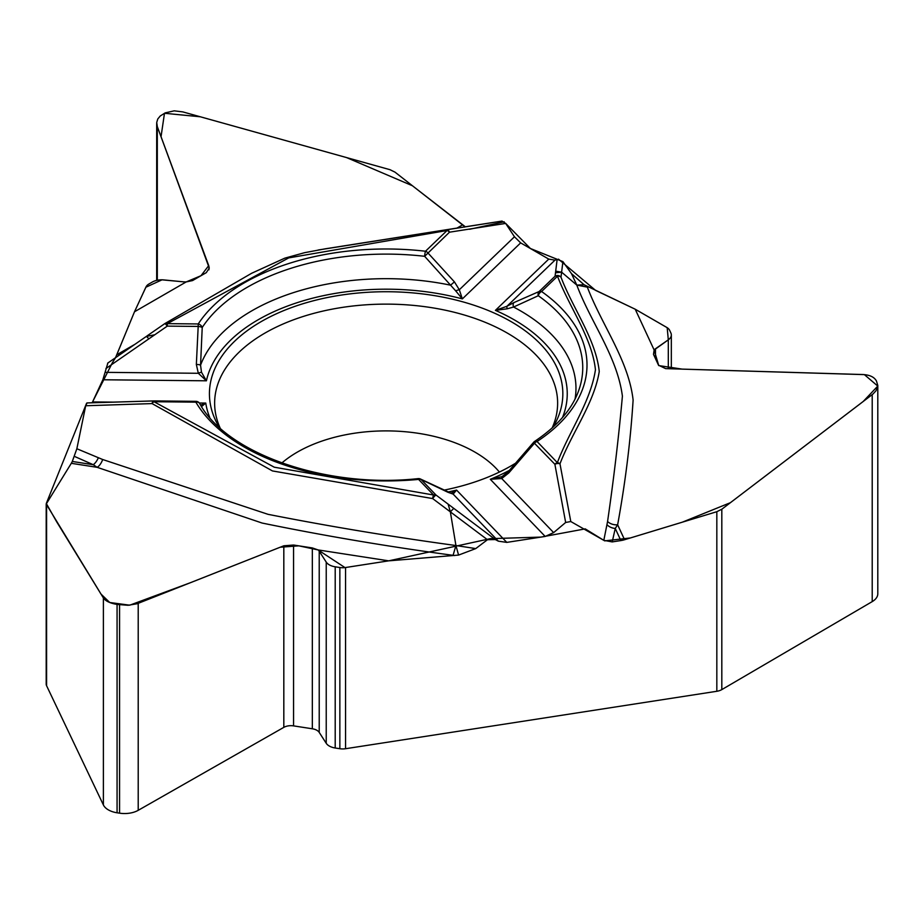 <?xml version="1.0" encoding="UTF-8"?>
<svg xmlns="http://www.w3.org/2000/svg" width="924" height="924" viewBox="0 0 924 924"><rect width="100%" height="100%" fill="white"/><g stroke="black" fill="none" stroke-linecap="round" stroke-linejoin="round"><path stroke-width="1.39" d="M394.998 172.141L462.543 224.89A22.037 12.728 -120 0 0 465.246 226.727L412.416 185.747L346.5 157.554L200.335 116.782L164.484 113.271L161.042 136.694L208.72 265.627L200.993 275.71L186.198 281.924L183.714 281.855A10.141 5.856 0 0 0 186.198 281.924L192.562 280.573L206.306 272.638L209.274 268.075L157.311 126.611L156.722 122.488L157.773 118.977L160.268 115.962L165.246 112.867L174.232 110.834L182.802 111.896L389.986 169.693L394.998 172.141M505.659 223.423L449.491 232.19A4.412 3.084 46.1 0 0 447.066 230.503L288.715 257.9L167.325 323.643L198.233 323.954A200.878 115.974 180 0 1 425.49 251.236L447.066 230.503A4.412 0.947 -98.9 0 0 446.384 229.741A4.412 2.853 82.1 0 1 446.465 229.73A4.412 2.853 82.1 0 1 449.491 232.19L424.647 256.306L455.705 290.887A4.412 1.19 -21.7 0 1 459.32 289.766L514.46 236.775L505.659 223.423L501.905 221.102L318.156 250.011M514.46 236.775L520.651 242.885L548.752 259.101L554.954 260.152L557.149 259.355L555.497 272.776L561.607 272.164L576.795 285.077L587.364 287.145C601.697 324.971 628.666 360.337 633.113 400.08C630.491 441.152 625.329 482.721 617.636 524.797L615.245 528.447L612.219 541.903L603.811 540.344L607.565 521.529C613.732 479.117 618.676 437.318 622.406 396.142C617.197 356.398 590.748 322.291 576.795 285.077L571.482 273.631L584.049 284.731L635.215 309.217L666.793 327.442A11.019 6.364 0 0 1 669.634 330.295L670.882 332.987A13.225 7.635 180 0 1 671.332 334.962A13.225 7.635 180 0 1 668.306 339.824L655.474 348.775A10.141 5.856 0 0 0 654.134 349.988L653.499 354.377L658.523 365.211L665.626 368.618L862.877 374.532C869.819 374.901 874.347 377.073 876.472 381.058L877.8 385.481L877.534 387.502L875.906 390.875L872.949 394.051L721.817 509.228L721.817 689.604L872.21 601.616A19.392 11.192 0 0 0 877.8 593.751L877.8 385.735M571.482 273.631L562.912 261.619L530.388 248.498L505.555 223.273M562.912 261.619L560.995 277.2C572.822 308.477 595.876 339.235 599.249 371.506C594.19 403.049 571.933 432.709 559.979 463.813L570.789 521.529L565.661 522.476L553.638 532.605L545.183 536.44L506.791 542.388L498.336 541.164L495.322 539.558L487.456 539.72L475.744 548.59L458.581 555.081L388.692 560.845L345.553 567.521L345.553 748.717L716.828 691.279L716.828 511.7L624.566 539.72A22.037 17.383 -24.9 0 1 620.87 540.575L612.219 541.903M570.789 521.529L603.811 540.344M219.161 427.131A176.703 102.021 180 0 1 210.233 403.476A176.703 102.021 180 0 1 310.799 301.467A176.703 102.021 180 0 1 511.076 321.61A176.703 102.021 180 0 1 562.035 403.476A176.703 102.021 180 0 1 553.106 427.131M516.562 462.577A176.703 102.021 180 0 1 443.739 490.194M721.817 689.604A11.019 6.364 180 0 1 716.828 691.279M716.828 511.7L721.817 509.228M458.581 555.081L455.925 545.53L450.358 511.873L448.128 504.134L436.047 495.068A4.412 0.785 126.9 0 0 432.64 498.567L272.453 470.94L152.067 403.592L85.701 405.752L76.854 448.741L102.691 459.517L268.052 514.333C329.221 526.38 391.845 536.775 455.925 545.53L475.744 548.59M450.97 493.254L456.572 490.078L453.141 494.097A4.412 4.066 -82.4 0 0 451.247 493.277L420.559 479.059A4.412 4.412 0 0 0 418.168 478.62A4.412 0.578 84.6 0 1 418.584 479.406A200.878 115.974 180 0 1 195.865 402.148L153.985 401.721L274.255 467.197L433.575 495.01L418.584 479.406A4.412 3.153 136.2 0 1 421.067 479.452L448.071 492.33A4.412 3.049 -65.6 0 0 447.389 491.857M501.72 476.83L508.096 471.841L508.835 472.892L501.732 478.54L490.298 479.29L502.24 476.576A4.412 1.675 62 0 0 502.136 476.622A4.412 1.675 62 0 0 501.732 478.54L553.638 532.605M607.056 524.797A11.019 8.928 -167.3 0 0 615.245 528.447L620.87 540.575M508.835 472.892L534.569 443.127A4.412 3.153 136.2 0 1 537.052 441.499A4.412 2.703 56.7 0 0 534.626 441.406C557.992 425.71 572.845 408.281 579.186 389.131A196.616 113.513 0 0 0 538.288 295.726A4.412 3.326 -112.4 0 1 539.154 291.51A4.412 3.084 46.1 0 1 541.579 291.51A200.878 115.974 180 0 1 537.052 441.499L557.357 462.647A4.412 3.477 24.6 0 1 559.979 463.813A4.412 2.68 170.4 0 0 554.885 464.287L533.598 442.353L508.096 471.841M85.701 405.752L87.075 402.945L92.111 402.806L92.573 401.928L102.853 379.764L107.877 362.993M635.215 309.217L654.134 349.988M565.661 522.476L554.885 464.287A4.412 3.153 136.2 0 1 557.357 462.647C569.034 431.612 590.713 401.732 595.437 369.773C592.111 337.734 569.357 307.461 557.507 276.207A4.412 3.084 -133.9 0 0 555.07 276.207A4.412 4.297 7 0 1 560.995 277.2A4.412 3.477 -24.9 0 0 557.507 276.207L541.579 291.51A4.412 2.784 -54.8 0 0 538.288 295.726L513.559 307.034A4.412 2.98 -114.8 0 1 513.987 302.552L506.941 306.283A4.412 1.351 59.2 0 0 507.322 308.789L513.559 307.034A189.836 109.598 0 0 1 575.063 398.995M201.559 406.583L205.752 403.06L199.318 403.003M562.52 417.475A181.104 104.562 0 0 0 495.403 310.36L507.322 308.789M607.565 521.529A11.019 8.582 -172.9 0 0 617.636 524.797L624.566 539.72M46.593 505.37L46.593 685.747L103.384 804.943A19.392 11.192 0 0 0 117.071 812.785L119.566 813.166A19.392 11.192 0 0 0 138.207 810.325L283.818 727.361A10.141 5.856 180 0 1 293.566 725.883L312.335 728.782A10.141 5.856 180 0 1 319.219 732.397L326.23 743.289A13.225 7.635 0 0 0 335.204 748.001L339.859 748.717L339.859 567.521L335.204 566.805A13.225 7.635 180 0 1 326.23 562.092L319.219 551.201A10.141 5.856 0 0 0 318.064 549.919L312.335 547.932L293.566 545.033L283.818 545.795L137.145 603.742L128.136 605.278L117.071 604.435C110.118 603.245 105.555 601.085 103.384 597.967L46.2 504.065L71.298 463.317A22.037 4.655 98.8 0 0 72.291 461.457L76.854 448.741M115.777 357.172L134.5 311.769L146.061 286.867A11.019 6.364 0 0 1 148.903 284.014L152.31 282.051A13.225 7.635 180 0 1 163.86 279.926L183.714 281.855L162.012 279.833L145.853 287.237L134.5 311.769L115.512 357.715M345.553 748.717A11.019 6.364 180 0 1 339.859 748.717M339.859 567.521A11.019 6.364 0 0 0 345.553 567.521M46.593 685.747A11.019 6.364 180 0 1 46.2 684.06L46.2 504.088M454.62 555.567L453.083 555.324C387.341 546.465 323.689 535.701 262.104 523.042L97.159 467.325L93.289 464.714L74.601 456.468M487.456 539.72L432.64 498.567A4.412 0.936 98.8 0 1 433.575 495.01A4.412 3.153 -43.8 0 1 436.047 495.068L421.067 479.452M455.705 290.887L462.358 298.902A181.104 104.562 0 0 0 206.422 380.803L198.325 373.284A4.412 1.028 -26.7 0 1 201.501 372.245L200.554 365.188L202.217 327.5A4.412 1.109 -173.8 0 0 198.186 326.438L198.233 323.954A4.412 3.361 -146.8 0 1 202.217 327.5A196.616 113.513 180 0 1 424.647 256.306A4.412 0.705 -83.4 0 1 425.49 251.236A4.412 3.084 46.1 0 1 427.916 252.922L454.435 281.889L459.32 289.766L462.358 298.902L520.651 242.885M200.623 405.105L205.752 403.06A181.104 104.562 0 0 0 209.748 417.475M98.302 457.888A11.019 5.463 -66.2 0 1 93.289 464.714L72.291 461.457M87.075 402.945L154.031 400.924L153.985 401.721A4.412 2.541 119.8 0 0 152.067 403.592A4.412 2.033 -91.8 0 1 153.834 400.912A4.412 2.033 -91.8 0 1 154.019 400.924L195.923 401.351A4.412 4.377 -136.3 0 1 199.307 403.037M388.692 560.845L318.064 549.919M102.853 379.764L206.422 380.803L201.501 372.245M102.691 459.517A11.019 5.452 -71.3 0 1 97.159 467.325L71.298 463.317M105.117 372.349L198.325 373.284L196.35 364.483A4.412 1.12 -0.7 0 1 200.554 365.188A189.836 109.598 0 0 1 450.554 285.181L454.435 281.889M146.535 336.301L107.634 363.155M154.782 334.765L148.926 338.808L146.431 336.394L154.782 334.765L167.279 326.126A4.412 0.612 -124.7 0 0 164.819 323.619A4.412 0.612 -124.7 0 0 164.772 323.712M548.752 259.101L495.403 310.36L506.941 306.283L554.954 260.152M134.5 311.769L186.198 281.924M116.84 354.747L134.835 344.352M165.073 323.458A4.412 2.541 -120 0 1 165.13 323.423A4.412 2.541 -120 0 1 167.325 323.643L167.279 326.126L198.186 326.438L196.35 364.483M469.646 229.268L504.181 221.795M558.489 259.147L595.518 290.344L635.215 309.217L667.186 327.685L668.306 339.836L654.134 349.988L658.743 365.581L682.212 369.126L864.379 374.624L877.777 386.082L863.143 401.547L730.434 502.668L682.316 522.187L630.376 537.964L604.7 540.875L585.215 528.875L540.956 537.098L490.251 538.657L388.692 560.845L344.998 567.602L318.064 549.919L298.81 545.841L280.18 547.227L190.783 582.57L129.718 605.185L109.748 602.506L100.959 594.028L56.549 521.598L46.292 503.476L86.544 403.338M92.123 402.783L112.485 362.52M112.578 362.439L115.477 357.796M872.21 601.616L872.21 394.64M655.474 358.639L655.474 348.775M668.306 368.699L668.306 339.824M220.131 428.008A171.506 99.018 180 0 1 386.14 304.123A171.506 99.018 180 0 1 552.136 428.008M281.832 462.993A125.629 72.534 180 0 1 395.172 431.081A125.629 72.534 180 0 1 499.399 472.048M586.948 286.267L587.364 287.145M584.049 284.731L576.795 285.077M498.336 541.164L453.141 494.097L448.071 492.33M447.828 492.053A181.104 104.562 0 0 0 456.572 490.078L506.791 542.388M545.183 536.44L490.298 479.29A181.104 104.562 0 0 0 509.563 470.27M448.128 504.134L495.322 539.558M453.776 508.373L450.358 511.873M114.022 402.136L92.573 401.928M513.987 302.552L539.154 291.51L555.07 276.207L555.497 272.776M103.384 804.943L103.384 597.967M117.071 812.785L117.071 604.435M119.566 813.166L119.566 604.816M138.207 810.325L138.207 603.349M283.818 727.361L283.818 545.795M293.566 725.883L293.566 545.033M312.335 728.782L312.335 547.932M319.219 732.397L319.219 551.201M326.23 743.289L326.23 562.092M335.204 748.001L335.204 566.805M455.925 545.53L453.083 555.324M148.926 338.808L105.925 368.549M199.896 404.019A4.412 3.407 149.6 0 0 199.676 403.511A4.412 3.407 149.6 0 0 195.865 402.148L195.923 401.351M86.937 402.933L153.846 400.912A4.412 4.412 0 0 1 154.031 400.912L195.911 401.339A4.412 4.412 0 0 1 199.676 403.511C225.999 453.014 325.017 488.831 418.168 478.62M157.311 280.238L157.311 126.611M208.951 269.785L208.951 266.308M119.369 355.047L117.949 354.1M465.246 226.727L464.553 227.119M456.652 228.286L462.543 224.89M555.694 271.171L561.607 272.164M502.079 221.067L446.465 229.73A4.412 4.412 0 0 0 446.384 229.741A4.412 0.947 -98.9 0 0 446.35 229.753M671.332 334.962L671.332 368.792M534.626 441.406A4.412 4.412 0 0 0 533.598 442.353M156.687 123.446L156.687 280.376M446.384 229.741L325.213 248.822L304.562 252.691L284.811 258.154L251.64 273.273L165.119 323.435A4.412 4.412 0 0 0 164.819 323.619L147.078 335.886"/></g></svg>
